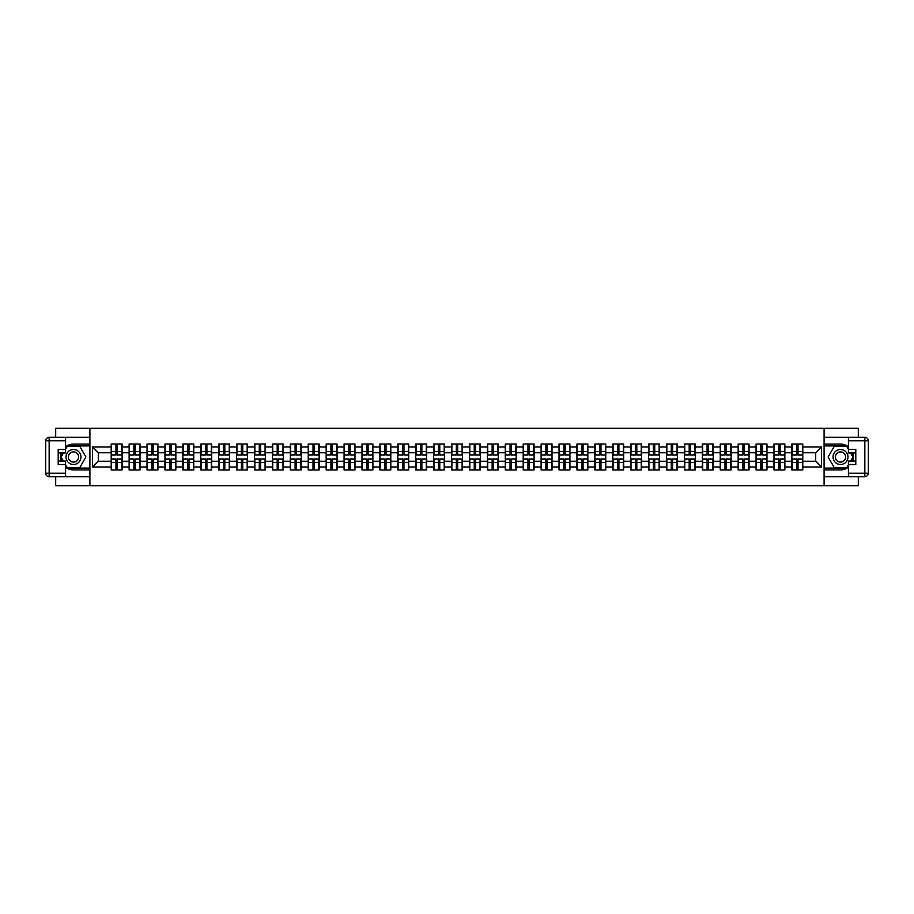 <?xml version="1.0" encoding="UTF-8"?>
<svg xmlns="http://www.w3.org/2000/svg" width="914" height="914" viewBox="0 0 914 914"><rect width="100%" height="100%" fill="white"/><g stroke="black" fill="none" stroke-linecap="round" stroke-linejoin="round"><path stroke-width="1.37" d="M55.685 476.697L55.685 485.711L858.315 485.711L858.315 476.697M858.315 437.303L858.315 428.289L824.097 428.289L824.097 485.711M824.097 428.289L55.685 428.289L55.685 437.303M89.903 485.711L89.903 428.289M815.711 461.25L815.711 452.75L802.789 452.75L802.789 461.25L815.711 461.25L821.446 466.985L821.446 447.015L802.789 447.015L802.789 444.021L791.89 444.021L791.89 452.75L784.875 452.75L784.875 461.25L791.89 461.25L791.89 452.75M821.446 466.985L802.789 466.985L802.789 469.979L791.89 469.979L791.89 466.985L784.875 466.985L784.875 469.979L773.975 469.979L773.975 466.985L766.972 466.985L766.972 469.979L756.061 469.979L756.061 466.985L749.057 466.985L749.057 469.979L738.146 469.979L738.146 466.985L731.143 466.985L731.143 469.979L720.232 469.979L720.232 466.985L713.228 466.985L713.228 469.979L702.318 469.979L702.318 466.985L695.314 466.985L695.314 469.979L684.415 469.979L684.415 466.985L677.4 466.985L677.4 469.979L666.5 469.979L666.5 466.985L659.497 466.985L659.497 469.979L648.586 469.979L648.586 466.985L641.582 466.985L641.582 469.979L630.671 469.979L630.671 466.985L623.668 466.985L623.668 469.979L612.757 469.979L612.757 466.985L605.754 466.985L605.754 469.979L594.843 469.979L594.843 466.985L587.839 466.985L587.839 469.979L576.928 469.979L576.928 466.985L569.925 466.985L569.925 469.979L559.025 469.979L559.025 466.985L552.022 466.985L552.022 469.979L541.111 469.979L541.111 466.985L534.107 466.985L534.107 469.979L523.196 469.979L523.196 466.985L516.193 466.985L516.193 469.979L505.282 469.979L505.282 466.985L498.279 466.985L498.279 469.979L487.368 469.979L487.368 466.985L480.364 466.985L480.364 469.979L469.453 469.979L469.453 466.985L462.45 466.985L462.45 469.979L451.55 469.979L451.55 466.985L444.547 466.985L444.547 469.979L433.636 469.979L433.636 466.985L426.632 466.985L426.632 469.979L415.721 469.979L415.721 466.985L408.718 466.985L408.718 469.979L397.807 469.979L397.807 466.985L390.804 466.985L390.804 469.979L379.893 469.979L379.893 466.985L372.889 466.985L372.889 469.979L361.978 469.979L361.978 466.985L354.975 466.985L354.975 469.979L344.075 469.979L344.075 466.985L337.072 466.985L337.072 469.979L326.161 469.979L326.161 466.985L319.157 466.985L319.157 469.979L308.247 469.979L308.247 466.985L301.243 466.985L301.243 469.979L290.332 469.979L290.332 466.985L283.329 466.985L283.329 469.979L272.418 469.979L272.418 466.985L265.414 466.985L265.414 469.979L254.503 469.979L254.503 466.985L247.5 466.985L247.5 469.979L236.6 469.979L236.6 466.985L229.585 466.985L229.585 469.979L218.686 469.979L218.686 466.985L211.682 466.985L211.682 469.979L200.772 469.979L200.772 466.985L193.768 466.985L193.768 469.979L182.857 469.979L182.857 466.985L175.854 466.985L175.854 469.979L164.943 469.979L164.943 466.985L157.939 466.985L157.939 469.979L147.028 469.979L147.028 466.985L140.025 466.985L140.025 469.979L129.125 469.979L129.125 466.985L122.11 466.985L122.11 469.979L111.211 469.979L111.211 466.985L92.554 466.985L92.554 447.015L111.211 447.015L111.211 452.75L98.289 452.75L98.289 461.25L111.211 461.25L111.211 452.75M791.89 447.015L784.875 447.015L784.875 444.021L773.975 444.021L773.975 447.015L766.972 447.015L766.972 444.021L756.061 444.021L756.061 447.015L749.057 447.015L749.057 444.021L738.146 444.021L738.146 447.015L731.143 447.015L731.143 444.021L720.232 444.021L720.232 447.015L713.228 447.015L713.228 444.021L702.318 444.021L702.318 447.015L695.314 447.015L695.314 444.021L684.415 444.021L684.415 447.015L677.4 447.015L677.4 444.021L666.5 444.021L666.5 447.015L659.497 447.015L659.497 444.021L648.586 444.021L648.586 447.015L641.582 447.015L641.582 444.021L630.671 444.021L630.671 447.015L623.668 447.015L623.668 444.021L612.757 444.021L612.757 447.015L605.754 447.015L605.754 444.021L594.843 444.021L594.843 447.015L587.839 447.015L587.839 444.021L576.928 444.021L576.928 447.015L569.925 447.015L569.925 444.021L559.025 444.021L559.025 447.015L552.022 447.015L552.022 444.021L541.111 444.021L541.111 447.015L534.107 447.015L534.107 444.021L523.196 444.021L523.196 447.015L516.193 447.015L516.193 444.021L505.282 444.021L505.282 447.015L498.279 447.015L498.279 444.021L487.368 444.021L487.368 447.015L480.364 447.015L480.364 444.021L469.453 444.021L469.453 447.015L462.45 447.015L462.45 444.021L451.55 444.021L451.55 447.015L444.547 447.015L444.547 444.021L433.636 444.021L433.636 447.015L426.632 447.015L426.632 444.021L415.721 444.021L415.721 447.015L408.718 447.015L408.718 444.021L397.807 444.021L397.807 447.015L390.804 447.015L390.804 444.021L379.893 444.021L379.893 447.015L372.889 447.015L372.889 444.021L361.978 444.021L361.978 447.015L354.975 447.015L354.975 444.021L344.075 444.021L344.075 447.015L337.072 447.015L337.072 444.021L326.161 444.021L326.161 447.015L319.157 447.015L319.157 444.021L308.247 444.021L308.247 447.015L301.243 447.015L301.243 444.021L290.332 444.021L290.332 447.015L283.329 447.015L283.329 444.021L272.418 444.021L272.418 447.015L265.414 447.015L265.414 444.021L254.503 444.021L254.503 447.015L247.5 447.015L247.5 444.021L236.6 444.021L236.6 447.015L229.585 447.015L229.585 444.021L218.686 444.021L218.686 447.015L211.682 447.015L211.682 444.021L200.772 444.021L200.772 447.015L193.768 447.015L193.768 444.021L182.857 444.021L182.857 447.015L175.854 447.015L175.854 444.021L164.943 444.021L164.943 447.015L157.939 447.015L157.939 444.021L147.028 444.021L147.028 447.015L140.025 447.015L140.025 444.021L129.125 444.021L129.125 447.015L122.11 447.015L122.11 444.021L111.211 444.021L111.211 447.015M791.89 461.25L791.89 466.985M784.875 461.25L784.875 466.985M784.875 447.015L784.875 452.75M766.972 461.25L773.975 461.25L773.975 452.75L766.972 452.75L766.972 466.985M773.975 461.25L773.975 466.985M773.975 447.015L773.975 452.75M766.972 447.015L766.972 452.75M749.057 461.25L756.061 461.25L756.061 452.75L749.057 452.75L749.057 466.985M756.061 461.25L756.061 466.985M756.061 447.015L756.061 452.75M749.057 447.015L749.057 452.75M731.143 461.25L738.146 461.25L738.146 452.75L731.143 452.75L731.143 466.985M738.146 461.25L738.146 466.985M738.146 447.015L738.146 452.75M731.143 447.015L731.143 452.75M713.228 461.25L720.232 461.25L720.232 452.75L713.228 452.75L713.228 466.985M720.232 461.25L720.232 466.985M720.232 447.015L720.232 452.75M713.228 447.015L713.228 452.75M695.314 461.25L702.318 461.25L702.318 452.75L695.314 452.75L695.314 466.985M702.318 461.25L702.318 466.985M702.318 447.015L702.318 452.75M695.314 447.015L695.314 452.75M677.4 461.25L684.415 461.25L684.415 452.75L677.4 452.75L677.4 466.985M684.415 461.25L684.415 466.985M684.415 447.015L684.415 452.75M677.4 447.015L677.4 452.75M659.497 461.25L666.5 461.25L666.5 452.75L659.497 452.75L659.497 466.985M666.5 461.25L666.5 466.985M666.5 447.015L666.5 452.75M659.497 447.015L659.497 452.75M641.582 461.25L648.586 461.25L648.586 452.75L641.582 452.75L641.582 466.985M648.586 461.25L648.586 466.985M648.586 447.015L648.586 452.75M641.582 447.015L641.582 452.75M623.668 461.25L630.671 461.25L630.671 452.75L623.668 452.75L623.668 466.985M630.671 461.25L630.671 466.985M630.671 447.015L630.671 452.75M623.668 447.015L623.668 452.75M605.754 461.25L612.757 461.25L612.757 452.75L605.754 452.75L605.754 466.985M612.757 461.25L612.757 466.985M612.757 447.015L612.757 452.75M605.754 447.015L605.754 452.75M587.839 461.25L594.843 461.25L594.843 452.75L587.839 452.75L587.839 466.985M594.843 461.25L594.843 466.985M594.843 447.015L594.843 452.75M587.839 447.015L587.839 452.75M569.925 461.25L576.928 461.25L576.928 452.75L569.925 452.75L569.925 466.985M576.928 461.25L576.928 466.985M576.928 447.015L576.928 452.75M569.925 447.015L569.925 452.75M552.022 461.25L559.025 461.25L559.025 452.75L552.022 452.75L552.022 466.985M559.025 461.25L559.025 466.985M559.025 447.015L559.025 452.75M552.022 447.015L552.022 452.75M534.107 461.25L541.111 461.25L541.111 452.75L534.107 452.75L534.107 466.985M541.111 461.25L541.111 466.985M541.111 447.015L541.111 452.75M534.107 447.015L534.107 452.75M516.193 461.25L523.196 461.25L523.196 452.75L516.193 452.75L516.193 466.985M523.196 461.25L523.196 466.985M523.196 447.015L523.196 452.75M516.193 447.015L516.193 452.75M498.279 461.25L505.282 461.25L505.282 452.75L498.279 452.75L498.279 466.985M505.282 461.25L505.282 466.985M505.282 447.015L505.282 452.75M498.279 447.015L498.279 452.75M480.364 461.25L487.368 461.25L487.368 452.75L480.364 452.75L480.364 466.985M487.368 461.25L487.368 466.985M487.368 447.015L487.368 452.75M480.364 447.015L480.364 452.75M462.45 461.25L469.453 461.25L469.453 452.75L462.45 452.75L462.45 466.985M469.453 461.25L469.453 466.985M469.453 447.015L469.453 452.75M462.45 447.015L462.45 452.75M444.547 461.25L451.55 461.25L451.55 452.75L444.547 452.75L444.547 466.985M451.55 461.25L451.55 466.985M451.55 447.015L451.55 452.75M444.547 447.015L444.547 452.75M426.632 461.25L433.636 461.25L433.636 452.75L426.632 452.75L426.632 466.985M433.636 461.25L433.636 466.985M433.636 447.015L433.636 452.75M426.632 447.015L426.632 452.75M408.718 461.25L415.721 461.25L415.721 452.75L408.718 452.75L408.718 466.985M415.721 461.25L415.721 466.985M415.721 447.015L415.721 452.75M408.718 447.015L408.718 452.75M390.804 461.25L397.807 461.25L397.807 452.75L390.804 452.75L390.804 466.985M397.807 461.25L397.807 466.985M397.807 447.015L397.807 452.75M390.804 447.015L390.804 452.75M372.889 461.25L379.893 461.25L379.893 452.75L372.889 452.75L372.889 466.985M379.893 461.25L379.893 466.985M379.893 447.015L379.893 452.75M372.889 447.015L372.889 452.75M354.975 461.25L361.978 461.25L361.978 452.75L354.975 452.75L354.975 466.985M361.978 461.25L361.978 466.985M361.978 447.015L361.978 452.75M354.975 447.015L354.975 452.75M337.072 461.25L344.075 461.25L344.075 452.75L337.072 452.75L337.072 466.985M344.075 461.25L344.075 466.985M344.075 447.015L344.075 452.75M337.072 447.015L337.072 452.75M319.157 461.25L326.161 461.25L326.161 452.75L319.157 452.75L319.157 466.985M326.161 461.25L326.161 466.985M326.161 447.015L326.161 452.75M319.157 447.015L319.157 452.75M301.243 461.25L308.247 461.25L308.247 452.75L301.243 452.75L301.243 466.985M308.247 461.25L308.247 466.985M308.247 447.015L308.247 452.75M301.243 447.015L301.243 452.75M283.329 461.25L290.332 461.25L290.332 452.75L283.329 452.75L283.329 466.985M290.332 461.25L290.332 466.985M290.332 447.015L290.332 452.75M283.329 447.015L283.329 452.75M265.414 461.25L272.418 461.25L272.418 452.75L265.414 452.75L265.414 466.985M272.418 461.25L272.418 466.985M272.418 447.015L272.418 452.75M265.414 447.015L265.414 452.75M247.5 461.25L254.503 461.25L254.503 452.75L247.5 452.75L247.5 466.985M254.503 461.25L254.503 466.985M254.503 447.015L254.503 452.75M247.5 447.015L247.5 452.75M229.585 461.25L236.6 461.25L236.6 452.75L229.585 452.75L229.585 466.985M236.6 461.25L236.6 466.985M236.6 447.015L236.6 452.75M229.585 447.015L229.585 452.75M211.682 461.25L218.686 461.25L218.686 452.75L211.682 452.75L211.682 466.985M218.686 461.25L218.686 466.985M218.686 447.015L218.686 452.75M211.682 447.015L211.682 452.75M193.768 461.25L200.772 461.25L200.772 452.75L193.768 452.75L193.768 466.985M200.772 461.25L200.772 466.985M200.772 447.015L200.772 452.75M193.768 447.015L193.768 452.75M175.854 461.25L182.857 461.25L182.857 452.75L175.854 452.75L175.854 466.985M182.857 461.25L182.857 466.985M182.857 447.015L182.857 452.75M175.854 447.015L175.854 452.75M157.939 461.25L164.943 461.25L164.943 452.75L157.939 452.75L157.939 466.985M164.943 461.25L164.943 466.985M164.943 447.015L164.943 452.75M157.939 447.015L157.939 452.75M140.025 461.25L147.028 461.25L147.028 452.75L140.025 452.75L140.025 466.985M147.028 461.25L147.028 466.985M147.028 447.015L147.028 452.75M140.025 447.015L140.025 452.75M122.11 461.25L129.125 461.25L129.125 452.75L122.11 452.75L122.11 466.985M129.125 461.25L129.125 466.985M129.125 447.015L129.125 452.75M122.11 447.015L122.11 452.75M111.211 461.25L111.211 466.985M98.289 461.25L92.554 466.985M92.554 447.015L98.289 452.75M802.789 461.25L802.789 466.985M802.789 447.015L802.789 452.75M821.446 447.015L815.711 452.75M121.768 444.021L121.768 455.046L117.346 455.046L117.346 444.021M115.975 444.021L115.975 455.046L111.554 455.046L111.554 444.021M115.975 445.518L117.346 445.518M117.346 449.768L115.975 449.768M111.554 469.979L111.554 458.954L115.975 458.954L115.975 469.979M117.346 469.979L117.346 458.954L121.768 458.954L121.768 469.979M117.346 468.482L115.975 468.482M115.975 464.232L117.346 464.232M69.761 450.533A7.461 7.461 0 0 0 67.019 460.736A7.461 7.461 0 0 0 77.222 463.467A7.461 7.461 0 0 0 79.952 453.264A7.461 7.461 0 0 0 69.761 450.533M70.938 452.579A5.107 5.107 0 0 0 69.064 459.559A5.107 5.107 0 0 0 76.045 461.421A5.107 5.107 0 0 0 77.907 454.441A5.107 5.107 0 0 0 70.938 452.579M65.568 449.254L67.293 446.261L79.689 446.261L85.882 457L79.689 467.74L67.293 467.74L65.568 464.746M63.443 461.079L61.089 457L63.443 452.921M844.239 450.533A7.461 7.461 0 0 0 834.048 453.264A7.461 7.461 0 0 0 836.778 463.467A7.461 7.461 0 0 0 846.981 460.736A7.461 7.461 0 0 0 844.239 450.533M843.062 452.579A5.107 5.107 0 0 0 836.093 454.441A5.107 5.107 0 0 0 837.955 461.421A5.107 5.107 0 0 0 844.936 459.559A5.107 5.107 0 0 0 843.062 452.579M848.432 464.746L846.707 467.74L834.311 467.74L828.118 457L834.311 446.261L846.707 446.261L848.432 449.254M850.557 452.921L852.911 457L850.557 461.079M65.568 467.203A12.922 12.922 0 0 0 73.486 469.922L89.789 469.922L89.789 476.697L49.15 476.697A3.45 3.45 0 0 1 45.7 473.246L45.7 440.754A3.45 3.45 0 0 1 49.15 437.303L65.568 437.303L65.568 452.921L58.21 452.921M65.568 437.303L89.789 437.303L89.789 444.078L73.486 444.078A12.922 12.922 0 0 0 65.568 446.797M61.227 452.921A12.922 12.922 0 0 0 61.227 461.079M89.789 469.922L89.789 444.078M58.21 461.079L65.568 461.079L65.568 476.697M65.568 449.482L58.21 449.482L58.21 464.518L65.568 464.518M89.789 445.918L67.088 445.918L65.568 448.557M65.568 465.443L67.088 468.082L89.789 468.082M63.043 452.921L60.69 457L63.043 461.079M848.432 446.797A12.922 12.922 0 0 0 840.514 444.078L824.211 444.078L824.211 437.303L864.85 437.303A3.45 3.45 0 0 1 868.3 440.754L868.3 473.246A3.45 3.45 0 0 1 864.85 476.697L848.432 476.697L848.432 461.079L855.79 461.079M848.432 476.697L824.211 476.697L824.211 469.922L840.514 469.922A12.922 12.922 0 0 0 848.432 467.203M852.773 461.079A12.922 12.922 0 0 0 852.773 452.921M824.211 444.078L824.211 469.922M855.79 452.921L848.432 452.921L848.432 437.303M848.432 464.518L855.79 464.518L855.79 449.482L848.432 449.482M824.211 468.082L846.912 468.082L848.432 465.443M848.432 448.557L846.912 445.918L824.211 445.918M850.957 461.079L853.31 457L850.957 452.921M139.682 444.021L139.682 455.046L135.261 455.046L135.261 444.021M133.89 444.021L133.89 455.046L129.468 455.046L129.468 444.021M133.89 445.518L135.261 445.518M135.261 449.768L133.89 449.768M157.596 444.021L157.596 455.046L153.175 455.046L153.175 444.021M151.793 444.021L151.793 455.046L147.371 455.046L147.371 444.021M151.793 445.518L153.175 445.518M153.175 449.768L151.793 449.768M175.511 444.021L175.511 455.046L171.089 455.046L171.089 444.021M169.707 444.021L169.707 455.046L165.285 455.046L165.285 444.021M169.707 445.518L171.089 445.518M171.089 449.768L169.707 449.768M193.425 444.021L193.425 455.046L189.004 455.046L189.004 444.021M187.621 444.021L187.621 455.046L183.2 455.046L183.2 444.021M187.621 445.518L189.004 445.518M189.004 449.768L187.621 449.768M211.328 444.021L211.328 455.046L206.918 455.046L206.918 444.021M205.536 444.021L205.536 455.046L201.114 455.046L201.114 444.021M205.536 445.518L206.918 445.518M206.918 449.768L205.536 449.768M129.468 469.979L129.468 458.954L133.89 458.954L133.89 469.979M135.261 469.979L135.261 458.954L139.682 458.954L139.682 469.979M135.261 468.482L133.89 468.482M133.89 464.232L135.261 464.232M147.371 469.979L147.371 458.954L151.793 458.954L151.793 469.979M153.175 469.979L153.175 458.954L157.596 458.954L157.596 469.979M153.175 468.482L151.793 468.482M151.793 464.232L153.175 464.232M165.285 469.979L165.285 458.954L169.707 458.954L169.707 469.979M171.089 469.979L171.089 458.954L175.511 458.954L175.511 469.979M171.089 468.482L169.707 468.482M169.707 464.232L171.089 464.232M183.2 469.979L183.2 458.954L187.621 458.954L187.621 469.979M189.004 469.979L189.004 458.954L193.425 458.954L193.425 469.979M189.004 468.482L187.621 468.482M187.621 464.232L189.004 464.232M201.114 469.979L201.114 458.954L205.536 458.954L205.536 469.979M206.918 469.979L206.918 458.954L211.328 458.954L211.328 469.979M206.918 468.482L205.536 468.482M205.536 464.232L206.918 464.232M229.243 444.021L229.243 455.046L224.821 455.046L224.821 444.021M223.45 444.021L223.45 455.046L219.029 455.046L219.029 444.021M223.45 445.518L224.821 445.518M224.821 449.768L223.45 449.768M219.029 469.979L219.029 458.954L223.45 458.954L223.45 469.979M224.821 469.979L224.821 458.954L229.243 458.954L229.243 469.979M224.821 468.482L223.45 468.482M223.45 464.232L224.821 464.232M247.157 444.021L247.157 455.046L242.736 455.046L242.736 444.021M241.365 444.021L241.365 455.046L236.943 455.046L236.943 444.021M241.365 445.518L242.736 445.518M242.736 449.768L241.365 449.768M236.943 469.979L236.943 458.954L241.365 458.954L241.365 469.979M242.736 469.979L242.736 458.954L247.157 458.954L247.157 469.979M242.736 468.482L241.365 468.482M241.365 464.232L242.736 464.232M265.071 444.021L265.071 455.046L260.65 455.046L260.65 444.021M259.268 444.021L259.268 455.046L254.857 455.046L254.857 444.021M259.268 445.518L260.65 445.518M260.65 449.768L259.268 449.768M254.857 469.979L254.857 458.954L259.268 458.954L259.268 469.979M260.65 469.979L260.65 458.954L265.071 458.954L265.071 469.979M260.65 468.482L259.268 468.482M259.268 464.232L260.65 464.232M282.986 444.021L282.986 455.046L278.564 455.046L278.564 444.021M277.182 444.021L277.182 455.046L272.76 455.046L272.76 444.021M277.182 445.518L278.564 445.518M278.564 449.768L277.182 449.768M272.76 469.979L272.76 458.954L277.182 458.954L277.182 469.979M278.564 469.979L278.564 458.954L282.986 458.954L282.986 469.979M278.564 468.482L277.182 468.482M277.182 464.232L278.564 464.232M300.9 444.021L300.9 455.046L296.479 455.046L296.479 444.021M295.096 444.021L295.096 455.046L290.675 455.046L290.675 444.021M295.096 445.518L296.479 445.518M296.479 449.768L295.096 449.768M290.675 469.979L290.675 458.954L295.096 458.954L295.096 469.979M296.479 469.979L296.479 458.954L300.9 458.954L300.9 469.979M296.479 468.482L295.096 468.482M295.096 464.232L296.479 464.232M318.815 444.021L318.815 455.046L314.393 455.046L314.393 444.021M313.011 444.021L313.011 455.046L308.589 455.046L308.589 444.021M313.011 445.518L314.393 445.518M314.393 449.768L313.011 449.768M308.589 469.979L308.589 458.954L313.011 458.954L313.011 469.979M314.393 469.979L314.393 458.954L318.815 458.954L318.815 469.979M314.393 468.482L313.011 468.482M313.011 464.232L314.393 464.232M336.718 444.021L336.718 455.046L332.296 455.046L332.296 444.021M330.925 444.021L330.925 455.046L326.504 455.046L326.504 444.021M330.925 445.518L332.296 445.518M332.296 449.768L330.925 449.768M326.504 469.979L326.504 458.954L330.925 458.954L330.925 469.979M332.296 469.979L332.296 458.954L336.718 458.954L336.718 469.979M332.296 468.482L330.925 468.482M330.925 464.232L332.296 464.232M354.632 444.021L354.632 455.046L350.211 455.046L350.211 444.021M348.84 444.021L348.84 455.046L344.418 455.046L344.418 444.021M348.84 445.518L350.211 445.518M350.211 449.768L348.84 449.768M344.418 469.979L344.418 458.954L348.84 458.954L348.84 469.979M350.211 469.979L350.211 458.954L354.632 458.954L354.632 469.979M350.211 468.482L348.84 468.482M348.84 464.232L350.211 464.232M372.546 444.021L372.546 455.046L368.125 455.046L368.125 444.021M366.754 444.021L366.754 455.046L362.332 455.046L362.332 444.021M366.754 445.518L368.125 445.518M368.125 449.768L366.754 449.768M362.332 469.979L362.332 458.954L366.754 458.954L366.754 469.979M368.125 469.979L368.125 458.954L372.546 458.954L372.546 469.979M368.125 468.482L366.754 468.482M366.754 464.232L368.125 464.232M390.461 444.021L390.461 455.046L386.039 455.046L386.039 444.021M384.657 444.021L384.657 455.046L380.235 455.046L380.235 444.021M384.657 445.518L386.039 445.518M386.039 449.768L384.657 449.768M380.235 469.979L380.235 458.954L384.657 458.954L384.657 469.979M386.039 469.979L386.039 458.954L390.461 458.954L390.461 469.979M386.039 468.482L384.657 468.482M384.657 464.232L386.039 464.232M408.375 444.021L408.375 455.046L403.954 455.046L403.954 444.021M402.571 444.021L402.571 455.046L398.15 455.046L398.15 444.021M402.571 445.518L403.954 445.518M403.954 449.768L402.571 449.768M398.15 469.979L398.15 458.954L402.571 458.954L402.571 469.979M403.954 469.979L403.954 458.954L408.375 458.954L408.375 469.979M403.954 468.482L402.571 468.482M402.571 464.232L403.954 464.232M426.29 444.021L426.29 455.046L421.868 455.046L421.868 444.021M420.486 444.021L420.486 455.046L416.064 455.046L416.064 444.021M420.486 445.518L421.868 445.518M421.868 449.768L420.486 449.768M416.064 469.979L416.064 458.954L420.486 458.954L420.486 469.979M421.868 469.979L421.868 458.954L426.29 458.954L426.29 469.979M421.868 468.482L420.486 468.482M420.486 464.232L421.868 464.232M444.193 444.021L444.193 455.046L439.771 455.046L439.771 444.021M438.4 444.021L438.4 455.046L433.979 455.046L433.979 444.021M438.4 445.518L439.771 445.518M439.771 449.768L438.4 449.768M433.979 469.979L433.979 458.954L438.4 458.954L438.4 469.979M439.771 469.979L439.771 458.954L444.193 458.954L444.193 469.979M439.771 468.482L438.4 468.482M438.4 464.232L439.771 464.232M462.107 444.021L462.107 455.046L457.686 455.046L457.686 444.021M456.315 444.021L456.315 455.046L451.893 455.046L451.893 444.021M456.315 445.518L457.686 445.518M457.686 449.768L456.315 449.768M451.893 469.979L451.893 458.954L456.315 458.954L456.315 469.979M457.686 469.979L457.686 458.954L462.107 458.954L462.107 469.979M457.686 468.482L456.315 468.482M456.315 464.232L457.686 464.232M480.021 444.021L480.021 455.046L475.6 455.046L475.6 444.021M474.229 444.021L474.229 455.046L469.807 455.046L469.807 444.021M474.229 445.518L475.6 445.518M475.6 449.768L474.229 449.768M469.807 469.979L469.807 458.954L474.229 458.954L474.229 469.979M475.6 469.979L475.6 458.954L480.021 458.954L480.021 469.979M475.6 468.482L474.229 468.482M474.229 464.232L475.6 464.232M497.936 444.021L497.936 455.046L493.514 455.046L493.514 444.021M492.132 444.021L492.132 455.046L487.71 455.046L487.71 444.021M492.132 445.518L493.514 445.518M493.514 449.768L492.132 449.768M487.71 469.979L487.71 458.954L492.132 458.954L492.132 469.979M493.514 469.979L493.514 458.954L497.936 458.954L497.936 469.979M493.514 468.482L492.132 468.482M492.132 464.232L493.514 464.232M515.85 444.021L515.85 455.046L511.429 455.046L511.429 444.021M510.046 444.021L510.046 455.046L505.625 455.046L505.625 444.021M510.046 445.518L511.429 445.518M511.429 449.768L510.046 449.768M505.625 469.979L505.625 458.954L510.046 458.954L510.046 469.979M511.429 469.979L511.429 458.954L515.85 458.954L515.85 469.979M511.429 468.482L510.046 468.482M510.046 464.232L511.429 464.232M533.765 444.021L533.765 455.046L529.343 455.046L529.343 444.021M527.961 444.021L527.961 455.046L523.539 455.046L523.539 444.021M527.961 445.518L529.343 445.518M529.343 449.768L527.961 449.768M523.539 469.979L523.539 458.954L527.961 458.954L527.961 469.979M529.343 469.979L529.343 458.954L533.765 458.954L533.765 469.979M529.343 468.482L527.961 468.482M527.961 464.232L529.343 464.232M551.668 444.021L551.668 455.046L547.246 455.046L547.246 444.021M545.875 444.021L545.875 455.046L541.454 455.046L541.454 444.021M545.875 445.518L547.246 445.518M547.246 449.768L545.875 449.768M541.454 469.979L541.454 458.954L545.875 458.954L545.875 469.979M547.246 469.979L547.246 458.954L551.668 458.954L551.668 469.979M547.246 468.482L545.875 468.482M545.875 464.232L547.246 464.232M569.582 444.021L569.582 455.046L565.16 455.046L565.16 444.021M563.789 444.021L563.789 455.046L559.368 455.046L559.368 444.021M563.789 445.518L565.16 445.518M565.16 449.768L563.789 449.768M559.368 469.979L559.368 458.954L563.789 458.954L563.789 469.979M565.16 469.979L565.16 458.954L569.582 458.954L569.582 469.979M565.16 468.482L563.789 468.482M563.789 464.232L565.16 464.232M587.496 444.021L587.496 455.046L583.075 455.046L583.075 444.021M581.704 444.021L581.704 455.046L577.282 455.046L577.282 444.021M581.704 445.518L583.075 445.518M583.075 449.768L581.704 449.768M577.282 469.979L577.282 458.954L581.704 458.954L581.704 469.979M583.075 469.979L583.075 458.954L587.496 458.954L587.496 469.979M583.075 468.482L581.704 468.482M581.704 464.232L583.075 464.232M605.411 444.021L605.411 455.046L600.989 455.046L600.989 444.021M599.607 444.021L599.607 455.046L595.185 455.046L595.185 444.021M599.607 445.518L600.989 445.518M600.989 449.768L599.607 449.768M595.185 469.979L595.185 458.954L599.607 458.954L599.607 469.979M600.989 469.979L600.989 458.954L605.411 458.954L605.411 469.979M600.989 468.482L599.607 468.482M599.607 464.232L600.989 464.232M623.325 444.021L623.325 455.046L618.904 455.046L618.904 444.021M617.521 444.021L617.521 455.046L613.1 455.046L613.1 444.021M617.521 445.518L618.904 445.518M618.904 449.768L617.521 449.768M613.1 469.979L613.1 458.954L617.521 458.954L617.521 469.979M618.904 469.979L618.904 458.954L623.325 458.954L623.325 469.979M618.904 468.482L617.521 468.482M617.521 464.232L618.904 464.232M641.24 444.021L641.24 455.046L636.818 455.046L636.818 444.021M635.436 444.021L635.436 455.046L631.014 455.046L631.014 444.021M635.436 445.518L636.818 445.518M636.818 449.768L635.436 449.768M631.014 469.979L631.014 458.954L635.436 458.954L635.436 469.979M636.818 469.979L636.818 458.954L641.24 458.954L641.24 469.979M636.818 468.482L635.436 468.482M635.436 464.232L636.818 464.232M659.143 444.021L659.143 455.046L654.732 455.046L654.732 444.021M653.35 444.021L653.35 455.046L648.929 455.046L648.929 444.021M653.35 445.518L654.732 445.518M654.732 449.768L653.35 449.768M648.929 469.979L648.929 458.954L653.35 458.954L653.35 469.979M654.732 469.979L654.732 458.954L659.143 458.954L659.143 469.979M654.732 468.482L653.35 468.482M653.35 464.232L654.732 464.232M677.057 444.021L677.057 455.046L672.635 455.046L672.635 444.021M671.264 444.021L671.264 455.046L666.843 455.046L666.843 444.021M671.264 445.518L672.635 445.518M672.635 449.768L671.264 449.768M666.843 469.979L666.843 458.954L671.264 458.954L671.264 469.979M672.635 469.979L672.635 458.954L677.057 458.954L677.057 469.979M672.635 468.482L671.264 468.482M671.264 464.232L672.635 464.232M694.971 444.021L694.971 455.046L690.55 455.046L690.55 444.021M689.179 444.021L689.179 455.046L684.757 455.046L684.757 444.021M689.179 445.518L690.55 445.518M690.55 449.768L689.179 449.768M684.757 469.979L684.757 458.954L689.179 458.954L689.179 469.979M690.55 469.979L690.55 458.954L694.971 458.954L694.971 469.979M690.55 468.482L689.179 468.482M689.179 464.232L690.55 464.232M712.886 444.021L712.886 455.046L708.464 455.046L708.464 444.021M707.082 444.021L707.082 455.046L702.672 455.046L702.672 444.021M707.082 445.518L708.464 445.518M708.464 449.768L707.082 449.768M702.672 469.979L702.672 458.954L707.082 458.954L707.082 469.979M708.464 469.979L708.464 458.954L712.886 458.954L712.886 469.979M708.464 468.482L707.082 468.482M707.082 464.232L708.464 464.232M730.8 444.021L730.8 455.046L726.379 455.046L726.379 444.021M724.996 444.021L724.996 455.046L720.575 455.046L720.575 444.021M724.996 445.518L726.379 445.518M726.379 449.768L724.996 449.768M720.575 469.979L720.575 458.954L724.996 458.954L724.996 469.979M726.379 469.979L726.379 458.954L730.8 458.954L730.8 469.979M726.379 468.482L724.996 468.482M724.996 464.232L726.379 464.232M748.715 444.021L748.715 455.046L744.293 455.046L744.293 444.021M742.911 444.021L742.911 455.046L738.489 455.046L738.489 444.021M742.911 445.518L744.293 445.518M744.293 449.768L742.911 449.768M738.489 469.979L738.489 458.954L742.911 458.954L742.911 469.979M744.293 469.979L744.293 458.954L748.715 458.954L748.715 469.979M744.293 468.482L742.911 468.482M742.911 464.232L744.293 464.232M766.629 444.021L766.629 455.046L762.207 455.046L762.207 444.021M760.825 444.021L760.825 455.046L756.404 455.046L756.404 444.021M760.825 445.518L762.207 445.518M762.207 449.768L760.825 449.768M756.404 469.979L756.404 458.954L760.825 458.954L760.825 469.979M762.207 469.979L762.207 458.954L766.629 458.954L766.629 469.979M762.207 468.482L760.825 468.482M760.825 464.232L762.207 464.232M784.532 444.021L784.532 455.046L780.11 455.046L780.11 444.021M778.739 444.021L778.739 455.046L774.318 455.046L774.318 444.021M778.739 445.518L780.11 445.518M780.11 449.768L778.739 449.768M774.318 469.979L774.318 458.954L778.739 458.954L778.739 469.979M780.11 469.979L780.11 458.954L784.532 458.954L784.532 469.979M780.11 468.482L778.739 468.482M778.739 464.232L780.11 464.232M802.446 444.021L802.446 455.046L798.025 455.046L798.025 444.021M796.654 444.021L796.654 455.046L792.232 455.046L792.232 444.021M796.654 445.518L798.025 445.518M798.025 449.768L796.654 449.768M792.232 469.979L792.232 458.954L796.654 458.954L796.654 469.979M798.025 469.979L798.025 458.954L802.446 458.954L802.446 469.979M798.025 468.482L796.654 468.482M796.654 464.232L798.025 464.232M115.975 451.505L111.554 451.505M115.975 454.898L111.554 454.898M121.768 451.505L117.346 451.505M121.768 454.898L117.346 454.898M117.346 462.495L121.768 462.495M117.346 459.102L121.768 459.102M111.554 462.495L115.975 462.495M111.554 459.102L115.975 459.102M65.568 440.754L49.15 440.754L49.15 473.246L65.568 473.246M45.7 440.754L49.15 440.754L49.15 437.303M49.15 476.697L49.15 473.246L45.7 473.246M848.432 473.246L864.85 473.246L864.85 440.754L848.432 440.754M868.3 473.246L864.85 473.246L864.85 476.697M864.85 437.303L864.85 440.754L868.3 440.754M133.89 451.505L129.468 451.505M133.89 454.898L129.468 454.898M139.682 451.505L135.261 451.505M139.682 454.898L135.261 454.898M151.793 451.505L147.371 451.505M151.793 454.898L147.371 454.898M157.596 451.505L153.175 451.505M157.596 454.898L153.175 454.898M169.707 451.505L165.285 451.505M169.707 454.898L165.285 454.898M175.511 451.505L171.089 451.505M175.511 454.898L171.089 454.898M187.621 451.505L183.2 451.505M187.621 454.898L183.2 454.898M193.425 451.505L189.004 451.505M193.425 454.898L189.004 454.898M205.536 451.505L201.114 451.505M205.536 454.898L201.114 454.898M211.328 451.505L206.918 451.505M211.328 454.898L206.918 454.898M135.261 462.495L139.682 462.495M135.261 459.102L139.682 459.102M129.468 462.495L133.89 462.495M129.468 459.102L133.89 459.102M153.175 462.495L157.596 462.495M153.175 459.102L157.596 459.102M147.371 462.495L151.793 462.495M147.371 459.102L151.793 459.102M171.089 462.495L175.511 462.495M171.089 459.102L175.511 459.102M165.285 462.495L169.707 462.495M165.285 459.102L169.707 459.102M189.004 462.495L193.425 462.495M189.004 459.102L193.425 459.102M183.2 462.495L187.621 462.495M183.2 459.102L187.621 459.102M206.918 462.495L211.328 462.495M206.918 459.102L211.328 459.102M201.114 462.495L205.536 462.495M201.114 459.102L205.536 459.102M223.45 451.505L219.029 451.505M223.45 454.898L219.029 454.898M229.243 451.505L224.821 451.505M229.243 454.898L224.821 454.898M224.821 462.495L229.243 462.495M224.821 459.102L229.243 459.102M219.029 462.495L223.45 462.495M219.029 459.102L223.45 459.102M241.365 451.505L236.943 451.505M241.365 454.898L236.943 454.898M247.157 451.505L242.736 451.505M247.157 454.898L242.736 454.898M242.736 462.495L247.157 462.495M242.736 459.102L247.157 459.102M236.943 462.495L241.365 462.495M236.943 459.102L241.365 459.102M259.268 451.505L254.857 451.505M259.268 454.898L254.857 454.898M265.071 451.505L260.65 451.505M265.071 454.898L260.65 454.898M260.65 462.495L265.071 462.495M260.65 459.102L265.071 459.102M254.857 462.495L259.268 462.495M254.857 459.102L259.268 459.102M277.182 451.505L272.76 451.505M277.182 454.898L272.76 454.898M282.986 451.505L278.564 451.505M282.986 454.898L278.564 454.898M278.564 462.495L282.986 462.495M278.564 459.102L282.986 459.102M272.76 462.495L277.182 462.495M272.76 459.102L277.182 459.102M295.096 451.505L290.675 451.505M295.096 454.898L290.675 454.898M300.9 451.505L296.479 451.505M300.9 454.898L296.479 454.898M296.479 462.495L300.9 462.495M296.479 459.102L300.9 459.102M290.675 462.495L295.096 462.495M290.675 459.102L295.096 459.102M313.011 451.505L308.589 451.505M313.011 454.898L308.589 454.898M318.815 451.505L314.393 451.505M318.815 454.898L314.393 454.898M314.393 462.495L318.815 462.495M314.393 459.102L318.815 459.102M308.589 462.495L313.011 462.495M308.589 459.102L313.011 459.102M330.925 451.505L326.504 451.505M330.925 454.898L326.504 454.898M336.718 451.505L332.296 451.505M336.718 454.898L332.296 454.898M332.296 462.495L336.718 462.495M332.296 459.102L336.718 459.102M326.504 462.495L330.925 462.495M326.504 459.102L330.925 459.102M348.84 451.505L344.418 451.505M348.84 454.898L344.418 454.898M354.632 451.505L350.211 451.505M354.632 454.898L350.211 454.898M350.211 462.495L354.632 462.495M350.211 459.102L354.632 459.102M344.418 462.495L348.84 462.495M344.418 459.102L348.84 459.102M366.754 451.505L362.332 451.505M366.754 454.898L362.332 454.898M372.546 451.505L368.125 451.505M372.546 454.898L368.125 454.898M368.125 462.495L372.546 462.495M368.125 459.102L372.546 459.102M362.332 462.495L366.754 462.495M362.332 459.102L366.754 459.102M384.657 451.505L380.235 451.505M384.657 454.898L380.235 454.898M390.461 451.505L386.039 451.505M390.461 454.898L386.039 454.898M386.039 462.495L390.461 462.495M386.039 459.102L390.461 459.102M380.235 462.495L384.657 462.495M380.235 459.102L384.657 459.102M402.571 451.505L398.15 451.505M402.571 454.898L398.15 454.898M408.375 451.505L403.954 451.505M408.375 454.898L403.954 454.898M403.954 462.495L408.375 462.495M403.954 459.102L408.375 459.102M398.15 462.495L402.571 462.495M398.15 459.102L402.571 459.102M420.486 451.505L416.064 451.505M420.486 454.898L416.064 454.898M426.29 451.505L421.868 451.505M426.29 454.898L421.868 454.898M421.868 462.495L426.29 462.495M421.868 459.102L426.29 459.102M416.064 462.495L420.486 462.495M416.064 459.102L420.486 459.102M438.4 451.505L433.979 451.505M438.4 454.898L433.979 454.898M444.193 451.505L439.771 451.505M444.193 454.898L439.771 454.898M439.771 462.495L444.193 462.495M439.771 459.102L444.193 459.102M433.979 462.495L438.4 462.495M433.979 459.102L438.4 459.102M456.315 451.505L451.893 451.505M456.315 454.898L451.893 454.898M462.107 451.505L457.686 451.505M462.107 454.898L457.686 454.898M457.686 462.495L462.107 462.495M457.686 459.102L462.107 459.102M451.893 462.495L456.315 462.495M451.893 459.102L456.315 459.102M474.229 451.505L469.807 451.505M474.229 454.898L469.807 454.898M480.021 451.505L475.6 451.505M480.021 454.898L475.6 454.898M475.6 462.495L480.021 462.495M475.6 459.102L480.021 459.102M469.807 462.495L474.229 462.495M469.807 459.102L474.229 459.102M492.132 451.505L487.71 451.505M492.132 454.898L487.71 454.898M497.936 451.505L493.514 451.505M497.936 454.898L493.514 454.898M493.514 462.495L497.936 462.495M493.514 459.102L497.936 459.102M487.71 462.495L492.132 462.495M487.71 459.102L492.132 459.102M510.046 451.505L505.625 451.505M510.046 454.898L505.625 454.898M515.85 451.505L511.429 451.505M515.85 454.898L511.429 454.898M511.429 462.495L515.85 462.495M511.429 459.102L515.85 459.102M505.625 462.495L510.046 462.495M505.625 459.102L510.046 459.102M527.961 451.505L523.539 451.505M527.961 454.898L523.539 454.898M533.765 451.505L529.343 451.505M533.765 454.898L529.343 454.898M529.343 462.495L533.765 462.495M529.343 459.102L533.765 459.102M523.539 462.495L527.961 462.495M523.539 459.102L527.961 459.102M545.875 451.505L541.454 451.505M545.875 454.898L541.454 454.898M551.668 451.505L547.246 451.505M551.668 454.898L547.246 454.898M547.246 462.495L551.668 462.495M547.246 459.102L551.668 459.102M541.454 462.495L545.875 462.495M541.454 459.102L545.875 459.102M563.789 451.505L559.368 451.505M563.789 454.898L559.368 454.898M569.582 451.505L565.16 451.505M569.582 454.898L565.16 454.898M565.16 462.495L569.582 462.495M565.16 459.102L569.582 459.102M559.368 462.495L563.789 462.495M559.368 459.102L563.789 459.102M581.704 451.505L577.282 451.505M581.704 454.898L577.282 454.898M587.496 451.505L583.075 451.505M587.496 454.898L583.075 454.898M583.075 462.495L587.496 462.495M583.075 459.102L587.496 459.102M577.282 462.495L581.704 462.495M577.282 459.102L581.704 459.102M599.607 451.505L595.185 451.505M599.607 454.898L595.185 454.898M605.411 451.505L600.989 451.505M605.411 454.898L600.989 454.898M600.989 462.495L605.411 462.495M600.989 459.102L605.411 459.102M595.185 462.495L599.607 462.495M595.185 459.102L599.607 459.102M617.521 451.505L613.1 451.505M617.521 454.898L613.1 454.898M623.325 451.505L618.904 451.505M623.325 454.898L618.904 454.898M618.904 462.495L623.325 462.495M618.904 459.102L623.325 459.102M613.1 462.495L617.521 462.495M613.1 459.102L617.521 459.102M635.436 451.505L631.014 451.505M635.436 454.898L631.014 454.898M641.24 451.505L636.818 451.505M641.24 454.898L636.818 454.898M636.818 462.495L641.24 462.495M636.818 459.102L641.24 459.102M631.014 462.495L635.436 462.495M631.014 459.102L635.436 459.102M653.35 451.505L648.929 451.505M653.35 454.898L648.929 454.898M659.143 451.505L654.732 451.505M659.143 454.898L654.732 454.898M654.732 462.495L659.143 462.495M654.732 459.102L659.143 459.102M648.929 462.495L653.35 462.495M648.929 459.102L653.35 459.102M671.264 451.505L666.843 451.505M671.264 454.898L666.843 454.898M677.057 451.505L672.635 451.505M677.057 454.898L672.635 454.898M672.635 462.495L677.057 462.495M672.635 459.102L677.057 459.102M666.843 462.495L671.264 462.495M666.843 459.102L671.264 459.102M689.179 451.505L684.757 451.505M689.179 454.898L684.757 454.898M694.971 451.505L690.55 451.505M694.971 454.898L690.55 454.898M690.55 462.495L694.971 462.495M690.55 459.102L694.971 459.102M684.757 462.495L689.179 462.495M684.757 459.102L689.179 459.102M707.082 451.505L702.672 451.505M707.082 454.898L702.672 454.898M712.886 451.505L708.464 451.505M712.886 454.898L708.464 454.898M708.464 462.495L712.886 462.495M708.464 459.102L712.886 459.102M702.672 462.495L707.082 462.495M702.672 459.102L707.082 459.102M724.996 451.505L720.575 451.505M724.996 454.898L720.575 454.898M730.8 451.505L726.379 451.505M730.8 454.898L726.379 454.898M726.379 462.495L730.8 462.495M726.379 459.102L730.8 459.102M720.575 462.495L724.996 462.495M720.575 459.102L724.996 459.102M742.911 451.505L738.489 451.505M742.911 454.898L738.489 454.898M748.715 451.505L744.293 451.505M748.715 454.898L744.293 454.898M744.293 462.495L748.715 462.495M744.293 459.102L748.715 459.102M738.489 462.495L742.911 462.495M738.489 459.102L742.911 459.102M760.825 451.505L756.404 451.505M760.825 454.898L756.404 454.898M766.629 451.505L762.207 451.505M766.629 454.898L762.207 454.898M762.207 462.495L766.629 462.495M762.207 459.102L766.629 459.102M756.404 462.495L760.825 462.495M756.404 459.102L760.825 459.102M778.739 451.505L774.318 451.505M778.739 454.898L774.318 454.898M784.532 451.505L780.11 451.505M784.532 454.898L780.11 454.898M780.11 462.495L784.532 462.495M780.11 459.102L784.532 459.102M774.318 462.495L778.739 462.495M774.318 459.102L778.739 459.102M796.654 451.505L792.232 451.505M796.654 454.898L792.232 454.898M802.446 451.505L798.025 451.505M802.446 454.898L798.025 454.898M798.025 462.495L802.446 462.495M798.025 459.102L802.446 459.102M792.232 462.495L796.654 462.495M792.232 459.102L796.654 459.102"/></g></svg>
